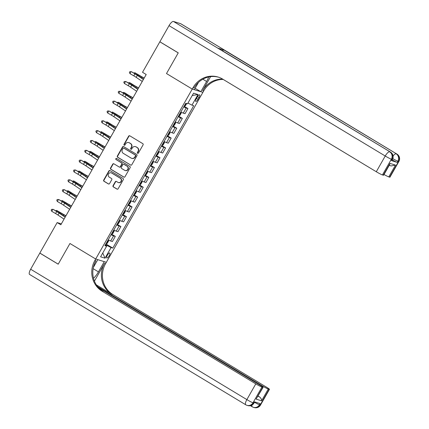 <?xml version="1.0" encoding="UTF-8"?>
<svg xmlns="http://www.w3.org/2000/svg" width="429" height="429" viewBox="0 0 429 429"><rect width="100%" height="100%" fill="white"/><g stroke="black" fill="none" stroke-linecap="round" stroke-linejoin="round"><path stroke-width="0.64" d="M137.607 153.303A0.622 0.59 -72.9 0 0 138.417 153.067L143.077 144.863A0.89 0.842 -72.9 0 0 142.798 143.656L129.805 135.821A0.89 0.842 -72.9 0 0 128.641 136.159L123.981 144.364A0.622 0.59 -72.9 0 0 124.303 145.265A0.622 0.59 -72.9 0 0 124.995 144.97L125.595 143.908A2.853 2.687 -72.9 0 1 129.311 142.83L130.389 143.484A2.853 2.687 -72.9 0 1 131.295 147.351L130.695 148.413A0.622 0.59 -72.9 0 0 131.017 149.313A0.622 0.59 -72.9 0 0 131.703 149.019L132.309 147.957A2.853 2.687 -72.9 0 1 136.02 146.879L137.103 147.533A2.853 2.687 -72.9 0 1 138.009 151.394L137.409 152.456A0.622 0.59 -72.9 0 0 137.607 153.303M109.207 255.781A2.906 0.938 121.1 0 0 109.786 253.008A2.906 0.938 121.1 0 0 107.363 255.212A2.906 0.938 121.1 0 0 106.783 257.979A2.906 0.938 121.1 0 0 109.207 255.781M113.047 185.698A0.89 0.842 -72.9 0 0 113.331 186.905L116.978 189.103A0.89 0.842 -72.9 0 0 118.136 188.765L123.316 179.654A0.89 0.842 -72.9 0 0 123.032 178.448L110.038 170.613A0.89 0.842 -72.9 0 0 108.88 170.946L103.7 180.062A0.89 0.842 -72.9 0 0 103.984 181.269L108.387 183.923A0.89 0.842 -72.9 0 0 109.551 183.585L111.765 179.687A0.89 0.842 -72.9 0 0 111.481 178.48L109.298 177.161A2.381 2.247 -72.9 0 1 111.17 172.817A2.381 2.247 -72.9 0 1 111.647 173.032L120.2 178.191A2.381 2.247 -72.9 0 1 118.324 182.534A2.381 2.247 -72.9 0 1 117.852 182.32L116.425 181.462A0.89 0.842 -72.9 0 0 115.267 181.799L113.047 185.698L113.336 185.789A0.89 0.842 -72.9 0 0 113.621 186.996L117.267 189.194A0.89 0.842 -72.9 0 0 117.305 189.21M29.698 274.48A5.443 1.759 -58.9 0 1 29.569 274.421A5.443 1.759 -58.9 0 1 30.652 269.224L39.817 253.099L58.199 264.184L69.954 243.49L58.221 264.146L39.838 253.056L57.159 222.571L60.832 224.785L146.203 74.512L142.525 72.292L159.845 41.806L178.228 52.89L166.495 73.547L192.235 89.066L94.889 260.43A22.689 21.402 -72.9 0 0 102.102 291.184L255.797 383.858A5.443 0.413 29.6 0 0 261.937 387.055L252.997 402.788L253.716 403.008L254.386 401.828L260.146 403.603L259.475 404.783L260.199 405.008L269.139 389.269L268.286 389.012L261.583 400.809L256.081 399.115L263.106 387.344A5.443 0.413 29.6 0 0 260.103 385.188L98.622 287.816M93.356 267.449L97.78 259.652L95.694 259.009L69.954 243.49L95.694 259.009L106.354 262.296L203.7 90.932A22.689 21.402 107.1 0 1 223.23 79.445M130.62 165.085A0.89 0.842 -72.9 0 0 131.783 164.747L136.958 155.636A0.89 0.842 -72.9 0 0 136.674 154.429L123.681 146.595A0.89 0.842 -72.9 0 0 122.522 146.933L117.348 156.043A0.89 0.842 -72.9 0 0 117.626 157.25L130.909 165.176A0.89 0.842 -72.9 0 0 130.947 165.197M130.137 167.642L124.962 176.759A0.89 0.842 -72.9 0 1 123.799 177.097L110.805 169.262A0.89 0.842 -72.9 0 1 110.526 168.05L112.741 164.151A0.89 0.842 -72.9 0 1 113.9 163.814L119.171 166.994A0.89 0.842 -72.9 0 0 120.329 166.656L121.798 164.071A0.89 0.842 -72.9 0 0 121.514 162.859L116.028 159.55A0.622 0.59 -72.9 0 1 116.522 158.419A0.622 0.59 -72.9 0 1 116.645 158.473L129.853 166.436A0.89 0.842 -72.9 0 1 130.137 167.642M197.276 96.997L196.294 98.729A2.815 0.912 121.1 0 0 195.731 101.41A2.815 0.912 121.1 0 0 198.08 99.276L199.061 97.549A2.815 0.912 121.1 0 0 199.619 94.863A2.815 0.912 121.1 0 0 197.276 96.997M169.031 25.638A5.443 1.759 -58.9 0 1 173.439 21.45L390.363 152.038A5.443 5.137 -72.9 0 1 392.095 159.422A5.443 0.413 29.6 0 0 392.417 159.449L391.747 160.628A5.443 0.413 -150.4 0 1 391.425 160.602L392.095 159.422L391.371 159.202L382.432 174.935A5.443 0.413 -150.4 0 1 376.292 171.739L385.231 156.006L169.031 25.638L159.867 41.769L178.255 52.853L166.495 73.547L192.235 89.066L202.896 92.348L200.804 91.704L206.617 81.478A10.21 3.303 121.1 0 0 208.676 76.968M192.213 95.538L197.994 94.536L193.559 93.173L187.527 103.791L185.784 103.255L104.885 245.661L106.628 246.203L105.212 245.082M197.994 94.536L191.961 105.159L187.94 103.067M105.872 243.924L112.806 248.107L193.704 105.695L191.961 105.159M112.806 248.107L111.063 247.565L105.03 258.188L100.59 256.821L106.628 246.203M61.358 223.863L57.159 222.571M106.564 246.149L106.971 245.442L105.513 244.562M184.089 106.236L187.934 108.553L186.191 108.017A3.63 0.273 -150.4 0 1 183.746 106.837M180.845 111.953A3.63 0.273 -150.4 0 0 183.285 113.133L185.028 113.669L187.934 108.553M178.502 116.071L182.346 118.388L180.604 117.852A3.63 0.273 -150.4 0 1 178.158 116.672M175.257 121.788A3.63 0.273 -150.4 0 0 177.697 122.967L179.44 123.504L182.346 118.388M172.914 125.906L176.759 128.223L175.016 127.686A3.63 0.273 -150.4 0 1 172.576 126.507M169.669 131.623A3.63 0.273 -150.4 0 0 172.109 132.802L173.852 133.339L176.759 128.223M167.326 135.741L171.171 138.058L169.428 137.521A3.63 0.273 -150.4 0 1 166.988 136.342M164.082 141.457A3.63 0.273 -150.4 0 0 166.527 142.637L168.27 143.173L171.171 138.058M161.744 145.576L165.589 147.892L163.846 147.356A3.63 0.273 -150.4 0 1 161.401 146.176M158.494 151.292A3.63 0.273 -150.4 0 0 160.939 152.472L162.682 153.008L165.589 147.892M156.156 155.411L160.001 157.727L158.258 157.191A3.63 0.273 -150.4 0 1 155.813 156.011M152.906 161.127A3.63 0.273 -150.4 0 0 155.352 162.307L157.094 162.843L160.001 157.727M150.568 165.245L154.413 167.562L152.67 167.026A3.63 0.273 -150.4 0 1 150.225 165.846M147.319 170.962A3.63 0.273 -150.4 0 0 149.764 172.142L151.507 172.678L154.413 167.562M144.981 175.08L148.825 177.397L147.083 176.861A3.63 0.273 -150.4 0 1 144.637 175.681M141.736 180.797A3.63 0.273 -150.4 0 0 144.176 181.976L145.919 182.513L148.825 177.397M139.393 184.915L143.238 187.232L141.495 186.695A3.63 0.273 -150.4 0 1 139.05 185.516M136.149 190.632A3.63 0.273 -150.4 0 0 138.588 191.811L140.331 192.348L143.238 187.232M133.805 194.75L137.65 197.067L135.907 196.53A3.63 0.273 -150.4 0 1 133.467 195.351M130.561 200.466A3.63 0.273 -150.4 0 0 133.001 201.646L134.744 202.182L137.65 197.067M128.217 204.585L132.062 206.901L130.319 206.365A3.63 0.273 -150.4 0 1 127.88 205.185M124.973 210.301A3.63 0.273 -150.4 0 0 127.418 211.481L129.161 212.017L132.062 206.901M122.635 214.42L126.48 216.736L124.737 216.2A3.63 0.273 -150.4 0 1 122.292 215.02M119.385 220.136A3.63 0.273 -150.4 0 0 121.831 221.316L123.573 221.852L126.48 216.736M117.047 224.254L120.892 226.571L119.149 226.035A3.63 0.273 -150.4 0 1 116.704 224.855M113.798 229.971A3.63 0.273 -150.4 0 0 116.243 231.151L117.986 231.687L120.892 226.571M111.46 234.089L115.304 236.406L113.562 235.87A3.63 0.273 -150.4 0 1 111.116 234.69M108.21 239.806A3.63 0.273 -150.4 0 0 110.655 240.985L112.398 241.522L115.304 236.406M106.971 245.442L111.063 247.565M105.03 258.188L102.762 253.003M137.881 153.384A0.622 0.59 -72.9 0 1 137.693 152.547L138.299 151.485A2.853 2.687 -72.9 0 0 137.393 147.619L137.103 147.533M135.457 146.627L135.746 146.718A2.853 2.687 -72.9 0 1 136.309 146.97L137.393 147.619M128.743 142.578L129.032 142.669A2.853 2.687 -72.9 0 1 129.596 142.921L130.679 143.576A2.853 2.687 -72.9 0 1 131.585 147.437L130.984 148.498A0.622 0.59 -72.9 0 0 131.167 149.335M129.767 135.8A0.89 0.842 -72.9 0 0 128.931 136.245L124.271 144.45A0.622 0.59 -72.9 0 0 124.453 145.286M123.649 146.573A0.89 0.842 -72.9 0 0 122.812 147.018L117.632 156.135A0.89 0.842 -72.9 0 0 117.916 157.341L130.909 165.176M135.467 155.877A0.622 0.59 -72.9 0 0 135.269 155.03L123.863 148.155A0.622 0.59 -72.9 0 0 123.053 148.391L122.415 149.507A2.853 2.687 -72.9 0 0 123.321 153.373L131.118 158.076A2.853 2.687 -72.9 0 0 134.829 156.998L135.467 155.877L135.752 155.963A0.622 0.59 -72.9 0 0 135.559 155.121L135.269 155.03M123.74 148.096L124.029 148.187A0.622 0.59 -72.9 0 1 124.153 148.241L135.559 155.121M131.682 158.328L131.971 158.414A2.853 2.687 -72.9 0 0 135.119 157.084L134.829 156.998M135.752 155.963L135.119 157.084M113.862 163.792A0.89 0.842 -72.9 0 0 113.025 164.243L110.811 168.141A0.89 0.842 -72.9 0 0 111.095 169.348L124.088 177.182A0.89 0.842 -72.9 0 0 124.126 177.204M119.348 167.074L119.632 167.16A0.89 0.842 -72.9 0 0 120.619 166.747L122.088 164.157A0.89 0.842 -72.9 0 0 121.804 162.95L116.028 159.55M116.661 158.483A0.622 0.59 -72.9 0 0 116.318 159.642M124.635 170.292A2.381 2.247 -72.9 0 0 127.863 169.144A2.381 2.247 -72.9 0 0 126.984 166.157L123.97 164.339A0.89 0.842 -72.9 0 0 122.812 164.677L121.343 167.267A0.89 0.842 -72.9 0 0 121.622 168.474L124.635 170.292M125.107 170.501L125.397 170.592A2.381 2.247 -72.9 0 0 127.274 166.248L126.984 166.157M123.793 164.264L124.083 164.35A0.89 0.842 -72.9 0 1 124.26 164.43L127.274 166.248M116.388 181.44A0.89 0.842 -72.9 0 0 115.551 181.885L113.336 185.789M118.324 182.534L118.613 182.62A2.381 2.247 -72.9 0 0 120.485 178.276L120.2 178.191M111.17 172.817L111.46 172.908A2.381 2.247 -72.9 0 1 111.931 173.118L120.485 178.276M110.001 170.592A0.89 0.842 -72.9 0 0 109.164 171.037L103.99 180.148A0.89 0.842 -72.9 0 0 104.274 181.36L108.676 184.014A0.89 0.842 -72.9 0 0 108.714 184.036M186.669 103.528L185.441 105.684L184.121 106.177M184.963 104.676L185.5 103.732M144.182 78.067L141.811 76.759A4.537 0.343 -150.4 0 1 139.162 75.198L134.856 72.715L138.047 74.732A6.805 0.515 29.6 0 0 142.026 77.075L144.096 78.217M133.896 73.102L134.856 72.715L134.454 73.423M142.256 81.456L136.186 77.338A4.537 0.343 29.6 0 0 133.794 75.853L129.976 73.643L131.092 71.675L129.831 71.67L131.387 71.648L135.205 73.858A6.805 0.515 -150.4 0 1 138.798 76.078L143.501 79.274M143.372 79.488L137.307 75.37A4.537 0.343 29.6 0 0 134.91 73.89L131.387 71.648M129.976 73.643L129.381 72.458L129.831 71.67M178.534 116.012L179.858 115.519L181.199 113.159L180.77 112.076M181.065 112.194L180.797 112.033M179.376 114.511L179.912 113.567M138.594 87.902L136.224 86.594A4.537 0.343 -150.4 0 1 133.575 85.033L130.378 83.017L129.268 82.55L132.464 84.567A6.805 0.515 29.6 0 0 136.438 86.91L138.508 88.052M128.309 82.936L129.268 82.55L128.866 83.258M172.951 125.847L174.271 125.354L175.611 122.994L175.182 121.911M175.482 122.029L175.209 121.868M173.788 124.346L174.324 123.402M133.006 97.737L130.636 96.428A4.537 0.343 -150.4 0 1 127.987 94.868L124.796 92.852L123.681 92.385L126.877 94.401A6.805 0.515 29.6 0 0 130.85 96.745L132.92 97.887M122.721 92.771L123.681 92.385L123.284 93.093M167.364 135.682L168.683 135.189L170.023 132.829L169.594 131.746M169.895 131.864L169.621 131.703M168.2 134.18L168.736 133.237M127.424 107.572L125.048 106.263A4.537 0.343 -150.4 0 1 122.399 104.703L119.208 102.687L118.098 102.22L121.289 104.236A6.805 0.515 29.6 0 0 125.268 106.58L127.338 107.722M117.138 102.606L118.098 102.22L117.696 102.928M136.669 91.291L130.604 87.173A4.537 0.343 29.6 0 0 128.207 85.687L124.389 83.478L125.504 81.51L124.244 81.505L125.799 81.483L129.617 83.693A6.805 0.515 -150.4 0 1 133.21 85.913L137.913 89.109M137.789 89.323L131.719 85.205A4.537 0.343 29.6 0 0 129.322 83.725L125.799 81.483M124.389 83.478L123.799 82.293L124.244 81.505M131.081 101.126L125.016 97.008A4.537 0.343 29.6 0 0 122.619 95.522L118.801 93.313L119.922 91.345L118.656 91.339L120.211 91.318L124.029 93.527A6.805 0.515 -150.4 0 1 127.622 95.747L132.325 98.943M132.202 99.158L126.131 95.04A4.537 0.343 29.6 0 0 123.734 93.56L120.211 91.318M118.801 93.313L118.211 92.128L118.656 91.339M125.499 110.961L119.428 106.842A4.537 0.343 29.6 0 0 117.031 105.357L113.213 103.148L114.334 101.18L113.068 101.174L114.623 101.153L118.442 103.362A6.805 0.515 -150.4 0 1 122.034 105.582L126.737 108.778M126.614 108.993L120.544 104.874A4.537 0.343 29.6 0 0 118.152 103.394L114.623 101.153M113.213 103.148L112.623 101.963L113.068 101.174M161.776 145.517L163.095 145.023L164.436 142.664L164.012 141.581M164.307 141.699L164.034 141.538M162.612 144.015L163.149 143.072M121.836 117.407L119.466 116.098A4.537 0.343 -150.4 0 1 116.811 114.538L112.511 112.055L115.701 114.071A6.805 0.515 29.6 0 0 119.68 116.415L121.75 117.557M111.551 112.441L112.511 112.055L112.108 112.763M119.911 120.796L113.841 116.677A4.537 0.343 29.6 0 0 111.443 115.192L107.625 112.983L108.746 111.014L107.481 111.009L109.041 110.988L112.859 113.197A6.805 0.515 -150.4 0 1 116.447 115.417L121.15 118.613M121.026 118.828L114.956 114.709A4.537 0.343 29.6 0 0 112.564 113.229L109.041 110.988M107.625 112.983L107.035 111.797L107.481 111.009M391.425 160.602L397.184 162.377A5.443 0.413 -150.4 0 1 392.186 159.856M210.601 76.635L202.66 90.616A22.689 21.402 107.1 0 1 222.731 79.145M198.488 82.379L194.326 89.709L192.235 89.066L193.039 87.65A22.689 21.402 107.1 0 1 218.104 77.054A22.689 21.402 107.1 0 1 222.597 79.065L376.292 171.739M382.432 174.935L383.285 175.198A5.443 0.413 -150.4 0 0 383.606 175.225L389.704 164.489L389.988 163.395L395.49 165.09L388.787 176.893L389.634 177.156L398.573 161.417L397.855 161.197L397.184 162.377M388.787 176.893A5.443 0.413 -150.4 0 1 384.014 174.501M222.399 50.74A5.443 1.759 -58.9 0 1 224.045 50.054L396.846 154.038A5.443 5.137 -72.9 0 1 398.573 161.417A5.443 0.413 29.6 0 0 398.895 161.449L389.956 177.182A5.443 0.413 -150.4 0 1 389.634 177.156M173.439 21.45L180.641 23.67A5.443 1.759 -58.9 0 1 180.77 23.729L396.975 154.097A5.443 1.759 121.1 0 0 396.846 154.038L180.641 23.67M224.045 50.054L218.286 48.279A5.443 1.759 -58.9 0 1 218.415 48.338L390.492 152.097A5.443 1.759 121.1 0 0 390.363 152.038L218.286 48.279M195.131 88.283L200.804 91.704M193.039 87.65L194.08 87.966A22.689 21.402 107.1 0 1 218.624 77.22M395.49 165.09L391.119 165.943L389.216 165.353M93.495 278.26A10.21 3.303 121.1 0 0 98.456 271.879L104.263 261.652L106.354 262.296L105.545 263.712A22.689 21.402 -72.9 0 0 112.757 294.466L266.452 387.146A5.443 0.413 29.6 0 1 269.46 389.301L260.521 405.035A5.443 0.413 -150.4 0 1 260.199 405.008A5.443 5.137 -72.9 0 1 254.183 407.55A5.443 5.443 0 0 0 260.521 405.035M94.428 281.14L104.51 263.39A22.689 21.402 -72.9 0 0 111.722 294.149L96.353 284.883M256.081 399.115L262.784 387.312L261.937 387.055M262.784 387.312A5.443 0.413 29.6 0 0 263.106 387.344M97.56 286.572L262.146 385.816A5.443 0.413 29.6 0 0 268.286 389.012M269.139 389.269A5.443 0.413 29.6 0 0 269.46 389.301M258.022 396.289L259.218 396.659A5.443 0.413 -150.4 0 1 258.156 396.064M94.889 260.43L95.924 260.746A22.689 21.402 -72.9 0 0 103.137 291.5L102.102 291.184M259.218 396.659C260.955 398.01 261.744 399.394 261.583 400.809M156.188 155.352L157.507 154.858L158.848 152.499L158.424 151.416M158.719 151.534L158.451 151.373M157.025 153.85L157.566 152.906M116.248 127.241L113.878 125.933A4.537 0.343 -150.4 0 1 111.224 124.372L108.033 122.356L106.923 121.89L110.114 123.906A6.805 0.515 29.6 0 0 114.093 126.249L116.162 127.392M105.963 122.276L106.923 121.89L106.521 122.597M150.6 165.186L151.92 164.693L153.26 162.334L152.837 161.25M153.132 161.368L152.863 161.207M151.442 163.685L151.979 162.741M110.661 137.076L108.29 135.768A4.537 0.343 -150.4 0 1 105.636 134.207L101.335 131.724L104.526 133.741A6.805 0.515 29.6 0 0 108.505 136.084L110.575 137.226M100.375 132.111L101.335 131.724L100.933 132.432M145.013 175.021L146.332 174.528L147.678 172.168L147.249 171.085M147.544 171.203L147.276 171.042M145.855 173.52L146.391 172.576M105.073 146.911L102.703 145.603A4.537 0.343 -150.4 0 1 100.054 144.042L95.747 141.559L98.938 143.576A6.805 0.515 29.6 0 0 102.917 145.919L104.987 147.061M94.788 141.945L95.747 141.559L95.345 142.267M139.425 184.856L140.75 184.363L142.09 182.003L141.661 180.92M141.956 181.038L141.688 180.877M140.267 183.355L140.803 182.411M99.485 156.746L97.115 155.437A4.537 0.343 -150.4 0 1 94.466 153.877L91.27 151.861L90.16 151.394L93.356 153.41A6.805 0.515 29.6 0 0 97.329 155.754L99.399 156.896M89.2 151.78L90.16 151.394L89.758 152.102M133.843 194.691L135.162 194.198L136.502 191.838L136.073 190.755M136.374 190.873L136.1 190.712M134.679 193.189L135.215 192.246M93.897 166.581L91.527 165.272A4.537 0.343 -150.4 0 1 88.878 163.712L85.687 161.695L84.572 161.229L87.768 163.245A6.805 0.515 29.6 0 0 91.742 165.589L93.812 166.731M83.617 161.615L84.572 161.229L84.175 161.937M114.323 130.631L108.253 126.512A4.537 0.343 29.6 0 0 105.861 125.027L102.043 122.817L103.158 120.849L101.898 120.844L103.453 120.822L107.271 123.032A6.805 0.515 -150.4 0 1 110.864 125.252L115.562 128.448M115.439 128.662L109.368 124.544A4.537 0.343 29.6 0 0 106.977 123.064L103.453 120.822M102.043 122.817L101.448 121.632L101.898 120.844M108.735 140.465L102.665 136.347A4.537 0.343 29.6 0 0 100.273 134.862L96.455 132.652L97.571 130.684L96.311 130.679L97.866 130.657L101.684 132.867A6.805 0.515 -150.4 0 1 105.277 135.087L109.974 138.283M109.851 138.497L103.786 134.379A4.537 0.343 29.6 0 0 101.389 132.899L97.866 130.657M96.455 132.652L95.86 131.467L96.311 130.679M103.148 150.3L97.077 146.182A4.537 0.343 29.6 0 0 94.686 144.696L90.868 142.487L91.983 140.519L90.723 140.514L92.278 140.492L96.096 142.701A6.805 0.515 -150.4 0 1 99.689 144.922L104.392 148.118M104.263 148.332L98.198 144.214A4.537 0.343 29.6 0 0 95.801 142.734L92.278 140.492M90.868 142.487L90.272 141.302L90.723 140.514M97.56 160.135L91.495 156.017A4.537 0.343 29.6 0 0 89.098 154.531L85.28 152.322L86.395 150.354L85.135 150.348L86.69 150.327L90.508 152.536A6.805 0.515 -150.4 0 1 94.101 154.756L98.804 157.952M98.681 158.167L92.61 154.049A4.537 0.343 29.6 0 0 90.213 152.568L86.69 150.327M85.28 152.322L84.69 151.137L85.135 150.348M91.972 169.97L85.907 165.851A4.537 0.343 29.6 0 0 83.51 164.366L79.692 162.157L80.813 160.189L79.547 160.183L81.102 160.162L84.921 162.371A6.805 0.515 -150.4 0 1 88.513 164.591L93.216 167.787M93.093 168.002L87.023 163.883A4.537 0.343 29.6 0 0 84.626 162.403L81.102 160.162M79.692 162.157L79.102 160.972L79.547 160.183M128.255 204.526L129.574 204.032L130.915 201.673L130.486 200.59M130.786 200.708L130.513 200.547M129.091 203.024L129.628 202.08M88.315 176.416L85.939 175.107A4.537 0.343 -150.4 0 1 83.29 173.547L80.1 171.53L78.99 171.064L82.18 173.08A6.805 0.515 29.6 0 0 86.159 175.423L88.229 176.566M78.03 171.45L78.99 171.064L78.587 171.772M86.39 179.805L80.32 175.686A4.537 0.343 29.6 0 0 77.922 174.201L74.104 171.991L75.225 170.023L73.96 170.018L75.515 169.997L79.333 172.206A6.805 0.515 -150.4 0 1 82.926 174.426L87.629 177.622M87.505 177.837L81.435 173.718A4.537 0.343 29.6 0 0 79.043 172.238L75.515 169.997M74.104 171.991L73.515 170.806L73.96 170.018M122.667 214.361L123.986 213.867L125.327 211.508L124.903 210.424M125.198 210.542L124.925 210.382M123.504 212.859L124.04 211.915M82.727 186.25L80.357 184.942A4.537 0.343 -150.4 0 1 77.703 183.381L74.512 181.365L73.402 180.899L76.593 182.915A6.805 0.515 29.6 0 0 80.572 185.258L82.641 186.401M72.442 181.285L73.402 180.899L73 181.606M80.802 189.639L74.732 185.521A4.537 0.343 29.6 0 0 72.335 184.036L68.517 181.826L69.637 179.858L68.372 179.853L69.932 179.831L73.75 182.041A6.805 0.515 -150.4 0 1 77.338 184.261L82.041 187.457M81.918 187.671L75.847 183.553A4.537 0.343 29.6 0 0 73.456 182.073L69.932 179.831M68.517 181.826L67.927 180.641L68.372 179.853M117.079 224.195L118.399 223.702L119.739 221.343L119.316 220.259M119.611 220.377L119.342 220.216M117.921 222.694L118.458 221.75M77.14 196.085L74.769 194.777A4.537 0.343 -150.4 0 1 72.115 193.216L68.924 191.2L67.814 190.733L71.005 192.75A6.805 0.515 29.6 0 0 74.984 195.093L77.054 196.235M66.854 191.119L67.814 190.733L67.412 191.441M75.214 199.474L69.144 195.356A4.537 0.343 29.6 0 0 66.752 193.87L62.934 191.661L64.05 189.693L62.79 189.688L64.345 189.666L68.163 191.876A6.805 0.515 -150.4 0 1 71.756 194.096L76.453 197.292M76.33 197.506L70.259 193.388A4.537 0.343 29.6 0 0 67.868 191.908L64.345 189.666M62.934 191.661L62.339 190.476L62.79 189.688M111.492 234.03L112.811 233.537L114.152 231.177L113.728 230.094M114.023 230.212L113.755 230.051M112.334 232.529L112.87 231.585M71.552 205.92L69.182 204.612A4.537 0.343 -150.4 0 1 66.527 203.051L62.226 200.568L65.417 202.585A6.805 0.515 29.6 0 0 69.396 204.928L71.466 206.07M61.267 200.954L62.226 200.568L61.824 201.276M69.627 209.309L63.556 205.191A4.537 0.343 29.6 0 0 61.165 203.705L57.347 201.496L58.462 199.528L57.202 199.523L58.757 199.501L62.575 201.71A6.805 0.515 -150.4 0 1 66.168 203.931L70.865 207.127M70.742 207.341L64.677 203.223A4.537 0.343 29.6 0 0 62.28 201.743L58.757 199.501M57.347 201.496L56.751 200.311L57.202 199.523M105.904 243.865L107.223 243.372L108.569 241.012L108.14 239.929M108.435 240.047L108.167 239.886M106.746 242.364L107.282 241.42M65.964 215.755L63.594 214.446A4.537 0.343 -150.4 0 1 60.945 212.886L56.639 210.403L59.829 212.419A6.805 0.515 29.6 0 0 63.808 214.763L65.878 215.905M55.679 210.789L56.639 210.403L56.237 211.111M64.039 219.144L57.969 215.026A4.537 0.343 29.6 0 0 55.577 213.54L51.759 211.331L52.874 209.363L51.614 209.357L53.169 209.336L56.987 211.545A6.805 0.515 -150.4 0 1 60.58 213.765L65.283 216.961M65.154 217.176L59.089 213.057A4.537 0.343 29.6 0 0 56.692 211.577L53.169 209.336M51.759 211.331L51.164 210.146L51.614 209.357M183.285 113.133L186.191 108.017M177.697 122.967L180.604 117.852M172.109 132.802L175.016 127.686M166.527 142.637L169.428 137.521M160.939 152.472L163.846 147.356M155.352 162.307L158.258 157.191M149.764 172.142L152.67 167.026M144.176 181.976L147.083 176.861M138.588 191.811L141.495 186.695M133.001 201.646L135.907 196.53M127.418 211.481L130.319 206.365M121.831 221.316L124.737 216.2M116.243 231.151L119.149 226.035M110.655 240.985L113.562 235.87M197.506 96.611L199.061 97.549M196.514 98.338L198.08 99.276M138.299 151.485L138.009 151.394M136.309 146.97L136.02 146.879M130.984 148.498L130.695 148.413M131.585 147.437L131.295 147.351M130.679 143.576L130.389 143.484M129.596 142.921L129.311 142.83M124.271 144.45L123.981 144.364M128.931 136.245L128.641 136.159M137.693 152.547L137.409 152.456M117.916 157.341L117.626 157.25M117.632 156.135L117.348 156.043M122.812 147.018L122.522 146.933M124.153 148.241L123.863 148.155M124.088 177.182L123.799 177.097M111.095 169.348L110.805 169.262M110.811 168.141L110.526 168.05M113.025 164.243L112.741 164.151M120.619 166.747L120.329 166.656M122.088 164.157L121.798 164.071M121.804 162.95L121.514 162.859M124.26 164.43L123.97 164.339M115.551 181.885L115.267 181.799M111.931 173.118L111.647 173.032M108.676 184.014L108.387 183.923M104.274 181.36L103.984 181.269M103.99 180.148L103.7 180.062M109.164 171.037L108.88 170.946M117.267 189.194L116.978 189.103M113.621 186.996L113.331 186.905M184.443 106.279L186.106 103.357M138.047 74.732L137.693 75.359M142.026 77.075L141.538 77.939M136.186 77.338L137.307 75.37M133.794 75.853L134.91 73.89M178.861 116.114L181.07 112.221M132.464 84.567L132.105 85.194M136.438 86.91L135.95 87.773M173.273 125.949L175.482 122.056M126.877 94.401L126.517 95.029M130.85 96.745L130.362 97.608M167.685 135.784L169.895 131.891M121.289 104.236L120.935 104.864M125.268 106.58L124.775 107.443M130.604 87.173L131.719 85.205M128.207 85.687L129.322 83.725M125.016 97.008L126.131 95.04M122.619 95.522L123.734 93.56M119.428 106.842L120.544 104.874M117.031 105.357L118.152 103.394M162.098 145.619L164.312 141.726M115.701 114.071L115.347 114.699M119.68 116.415L119.187 117.278M113.841 116.677L114.956 114.709M111.443 115.192L112.564 113.229M202.66 90.616L203.7 90.932M383.285 175.198L389.988 163.395M392.792 158.639A5.443 0.413 29.6 0 0 397.855 161.197A5.443 5.137 107.1 0 0 396.123 153.813A5.443 1.759 121.1 0 0 393.071 155.979M385.231 156.006A5.443 0.413 29.6 0 0 391.371 159.202A5.443 5.137 107.1 0 0 389.645 151.818A5.443 1.759 121.1 0 0 385.231 156.006M202.842 79.204L206.617 81.478M104.51 263.39L105.545 263.712M111.722 294.149L112.757 294.466M30.652 269.224L246.857 399.597L255.797 383.858M261.867 386.304L262.146 385.816M254.038 403.04A5.443 0.413 -150.4 0 1 253.716 403.008A5.443 5.137 -72.9 0 1 247.699 405.555A5.443 5.443 0 0 0 254.038 403.04L254.676 401.919M246.857 399.597A5.443 1.759 121.1 0 0 245.774 404.788A5.443 5.443 0 0 0 246.981 405.33A5.443 5.137 107.1 0 0 252.997 402.788A5.443 0.413 -150.4 0 1 246.857 399.597M251.941 405.11A5.443 1.759 121.1 0 0 252.252 406.789A5.443 5.443 0 0 0 253.464 407.33A5.443 5.137 107.1 0 0 259.475 404.783A5.443 0.413 -150.4 0 1 254.477 402.263M93.12 268.667L98.456 271.879M156.51 155.454L158.725 151.56M110.114 123.906L109.76 124.533M114.093 126.249L113.599 127.113M150.922 165.288L153.137 161.395M104.526 133.741L104.172 134.368M108.505 136.084L108.011 136.948M145.334 175.123L147.549 171.23M98.938 143.576L98.584 144.203M102.917 145.919L102.429 146.782M139.752 184.958L141.961 181.065M93.356 153.41L92.996 154.038M97.329 155.754L96.841 156.617M134.164 194.793L136.374 190.9M87.768 163.245L87.409 163.873M91.742 165.589L91.254 166.452M108.253 126.512L109.368 124.544M105.861 125.027L106.977 123.064M102.665 136.347L103.786 134.379M100.273 134.862L101.389 132.899M97.077 146.182L98.198 144.214M94.686 144.696L95.801 142.734M91.495 156.017L92.61 154.049M89.098 154.531L90.213 152.568M85.907 165.851L87.023 163.883M83.51 164.366L84.626 162.403M128.577 204.628L130.786 200.734M82.18 173.08L81.826 173.707M86.159 175.423L85.666 176.287M80.32 175.686L81.435 173.718M77.922 174.201L79.043 172.238M122.989 214.462L125.204 210.569M76.593 182.915L76.239 183.542M80.572 185.258L80.078 186.122M74.732 185.521L75.847 183.553M72.335 184.036L73.456 182.073M117.401 224.297L119.616 220.404M71.005 192.75L70.651 193.377M74.984 195.093L74.49 195.956M69.144 195.356L70.259 193.388M66.752 193.87L67.868 191.908M111.813 234.132L114.028 230.239M65.417 202.585L65.063 203.212M69.396 204.928L68.903 205.791M63.556 205.191L64.677 203.223M61.165 203.705L62.28 201.743M106.226 243.967L108.44 240.074M59.829 212.419L59.475 213.047M63.808 214.763L63.32 215.626M57.969 215.026L59.089 213.057M55.577 213.54L56.692 211.577M398.895 161.449A5.443 5.443 0 0 0 396.975 154.097M392.417 159.449A5.443 5.443 0 0 0 390.492 152.097M29.569 274.421L245.774 404.788M247.699 405.555L246.981 405.33M250.418 405.678L252.252 406.789M254.183 407.55L253.464 407.33"/></g></svg>
